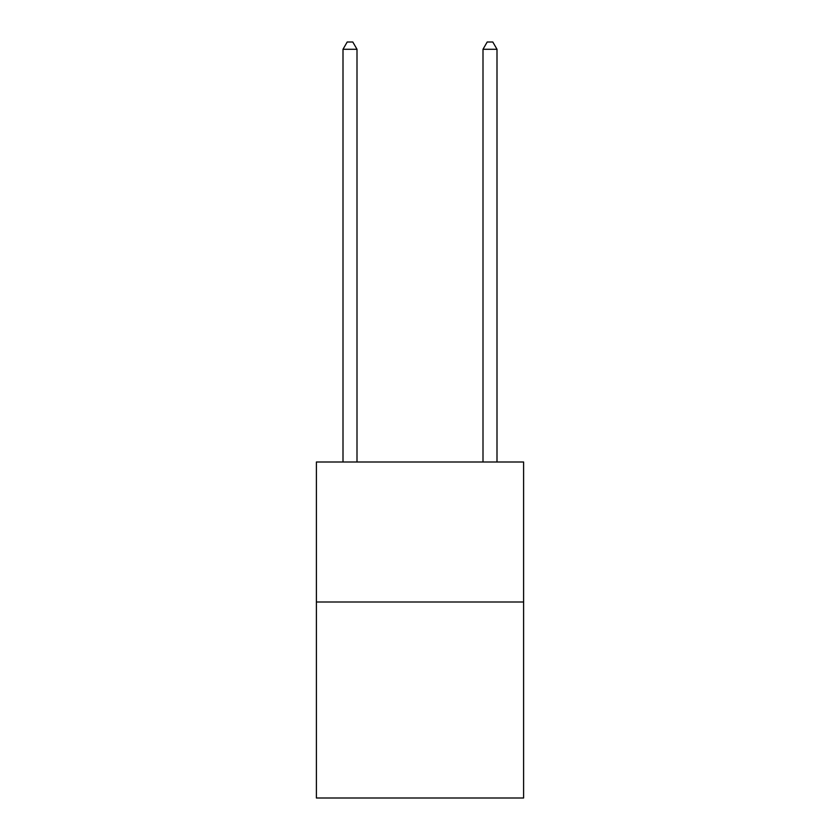 <?xml version="1.0" encoding="UTF-8"?>
<svg xmlns="http://www.w3.org/2000/svg" width="840" height="840" viewBox="0 0 840 840"><rect width="100%" height="100%" fill="white"/><g stroke="black" fill="none" stroke-linecap="round" stroke-linejoin="round"><path stroke-width="1.26" d="M523.604 601.997L523.604 798L316.397 798L316.397 462L523.604 462L523.604 601.997L316.397 601.997M357 462L357 49.276L343.004 49.276L343.004 462M343.004 49.276L347.204 42L352.8 42L357 49.276M496.997 462L496.997 49.276L483 49.276L483 462M483 49.276L487.2 42L492.796 42L496.997 49.276"/></g></svg>
